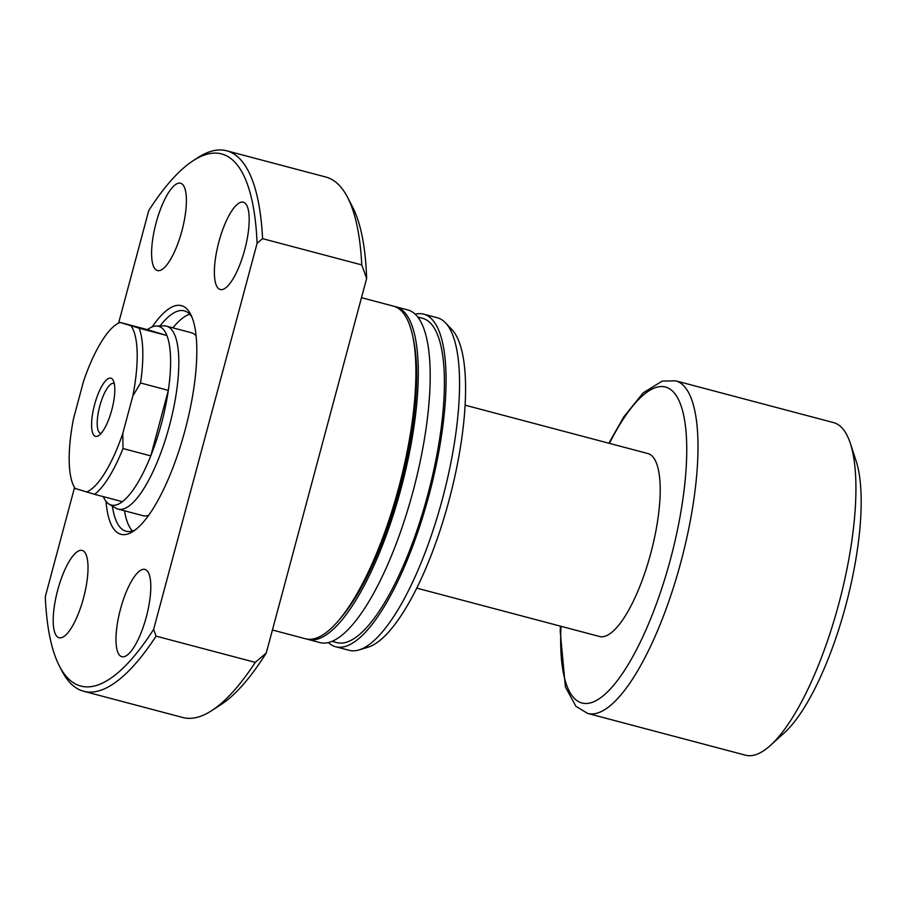 <?xml version="1.0" encoding="UTF-8"?>
<svg xmlns="http://www.w3.org/2000/svg" width="906" height="906" viewBox="0 0 906 906"><rect width="100%" height="100%" fill="white"/><g stroke="black" fill="none" stroke-linecap="round" stroke-linejoin="round"><path stroke-width="1.36" d="M110.985 378.198A30.102 8.992 104.8 0 1 113.227 380.361A30.102 8.992 104.8 0 1 111.891 409.58A30.102 8.992 104.8 0 1 98.595 435.639A30.102 8.992 104.8 0 1 95.402 436.352A30.102 8.992 104.8 0 1 94.575 404.676A30.102 8.992 104.8 0 1 110.985 378.198M114.281 383.589A25.798 7.712 -75.2 0 0 113.839 383.408A25.798 7.712 -75.2 0 0 113.76 383.385A25.798 7.712 -75.2 0 0 99.739 406.228A25.798 7.712 -75.2 0 0 100.475 433.249A25.798 7.712 -75.2 0 0 100.555 433.272A25.798 7.712 -75.2 0 0 101.121 433.351M147.474 329.659L166.908 335.537A92.457 27.633 -75.2 0 0 158.856 326.364A92.457 27.633 -75.2 0 0 156.262 326.013A92.457 27.633 -75.2 0 0 147.474 329.659L119.705 322.321L139.128 328.187A92.457 27.633 104.8 0 1 140.555 382.989L132.82 396.024L122.797 433.408L123.001 448.538A92.457 27.633 104.8 0 1 94.609 494.336L75.187 488.47M156.262 326.013L164.156 325.888A94.609 28.279 104.8 0 1 166.534 326.171A94.609 28.279 104.8 0 1 166.817 326.251A94.609 28.279 104.8 0 1 169.547 425.344A94.609 28.279 104.8 0 1 118.131 509.104A94.609 28.279 104.8 0 1 117.848 509.025A94.609 28.279 104.8 0 1 115.923 508.175L109.116 504.155A92.457 27.633 -75.2 0 0 110.996 504.982A92.457 27.633 -75.2 0 0 122.378 501.686L94.609 494.336M103.295 496.635A92.457 27.633 -75.2 0 0 109.116 504.155M465.129 405.186L647.926 453.555A94.609 28.279 104.8 0 1 648.209 453.634A94.609 28.279 104.8 0 1 650.927 552.728A94.609 28.279 104.8 0 1 599.512 636.488L416.726 588.119M560.452 626.148L560.214 631.346L565.401 686.952L575.944 706.352L587.643 713.418A172.027 51.416 104.8 0 0 681.131 561.142A172.027 51.416 104.8 0 0 676.17 380.973A172.027 51.416 104.8 0 0 675.661 380.826L833.565 422.604A172.027 51.416 104.8 0 1 834.075 422.751A172.027 51.416 104.8 0 1 850.304 443.294A172.027 51.416 104.8 0 1 839.262 602.06A172.027 51.416 104.8 0 1 770.327 745.502A172.027 51.416 104.8 0 1 745.547 755.208L587.643 713.418A172.027 51.416 104.8 0 1 587.133 713.271M140.555 382.989L168.335 390.339L150.77 455.888A92.457 27.633 -75.2 0 0 168.335 390.339A92.457 27.633 104.8 0 0 166.908 335.537L139.128 328.187M122.378 501.686A92.457 27.633 104.8 0 0 150.77 455.888L123.001 448.538M850.304 443.294L856.125 461.007A154.824 46.274 104.8 0 1 846.193 603.894A154.824 46.274 104.8 0 1 784.154 732.999L770.327 745.502M132.82 396.024A88.165 26.353 -75.2 0 0 130.985 325.877M119.705 322.321L119.909 322.525A88.165 26.353 -75.2 0 0 116.625 324.223A88.165 26.353 -75.2 0 0 83.579 381.143L73.556 418.527A88.165 26.353 -75.2 0 0 73.794 486.103A88.165 26.353 -75.2 0 0 75.391 488.685M86.466 492.026A88.165 26.353 -75.2 0 0 122.797 433.408M152.197 326.896A118.267 35.345 104.8 0 1 181.8 305.752A118.267 35.345 104.8 0 1 190.634 314.235A118.267 35.345 104.8 0 1 185.368 429.025A118.267 35.345 104.8 0 1 133.171 531.392A118.267 35.345 104.8 0 1 120.589 534.212A118.267 35.345 104.8 0 1 106.025 501.38M112.367 506.069A113.963 34.066 -75.2 0 0 125.674 531.109A113.963 34.066 -75.2 0 0 126.013 531.199A113.963 34.066 -75.2 0 0 135.526 529.704M191.846 316.874A113.963 34.066 -75.2 0 0 184.654 310.951A113.963 34.066 -75.2 0 0 184.314 310.86A113.963 34.066 -75.2 0 0 160.022 325.956M142.582 515.559A94.609 28.279 -75.2 0 0 142.865 515.65A94.609 28.279 -75.2 0 0 148.629 515.31M196.115 335.866A94.609 28.279 -75.2 0 0 191.551 332.796A94.609 28.279 -75.2 0 0 191.268 332.717L166.534 326.171M157.316 270.509A45.153 13.499 -75.2 0 0 157.451 270.554A45.153 13.499 -75.2 0 0 181.981 230.577A45.153 13.499 -75.2 0 0 180.69 183.284A45.153 13.499 -75.2 0 0 180.554 183.239A45.153 13.499 -75.2 0 0 156.013 223.216A45.153 13.499 -75.2 0 0 157.316 270.509M58.924 637.711A45.153 13.499 -75.2 0 0 59.06 637.745A45.153 13.499 -75.2 0 0 83.59 597.779A45.153 13.499 -75.2 0 0 82.299 550.474A45.153 13.499 -75.2 0 0 82.163 550.44A45.153 13.499 -75.2 0 0 57.622 590.418A45.153 13.499 -75.2 0 0 58.924 637.711M121.71 656.68A45.153 13.499 -75.2 0 0 121.846 656.714A45.153 13.499 -75.2 0 0 146.376 616.748A45.153 13.499 -75.2 0 0 145.085 569.455A45.153 13.499 -75.2 0 0 144.949 569.41A45.153 13.499 -75.2 0 0 120.407 609.387A45.153 13.499 -75.2 0 0 121.71 656.68M220.101 289.478A45.153 13.499 -75.2 0 0 220.237 289.524A45.153 13.499 -75.2 0 0 244.767 249.546A45.153 13.499 -75.2 0 0 243.465 202.253A45.153 13.499 -75.2 0 0 243.34 202.208A45.153 13.499 -75.2 0 0 218.799 242.185A45.153 13.499 -75.2 0 0 220.101 289.478M272.434 630.01L305.56 638.775A172.027 51.416 -75.2 0 0 399.036 486.488A172.027 51.416 -75.2 0 0 394.087 306.319A172.027 51.416 -75.2 0 0 393.578 306.171L361.483 297.689M306.76 639.036A172.027 51.416 -75.2 0 0 307.428 639.262A172.027 51.416 -75.2 0 0 307.938 639.398L319.841 642.558A172.027 51.416 -75.2 0 0 413.329 490.271A172.027 51.416 -75.2 0 0 408.368 310.101A172.027 51.416 -75.2 0 0 407.859 309.954L395.956 306.806A172.027 51.416 -75.2 0 0 394.756 306.534M307.938 639.398A172.027 51.416 -75.2 0 0 401.426 487.122A172.027 51.416 -75.2 0 0 396.466 306.953A172.027 51.416 -75.2 0 0 395.956 306.806M331.992 641.323L336.817 642.592A167.723 50.124 -75.2 0 0 427.96 494.121A167.723 50.124 -75.2 0 0 423.125 318.459A167.723 50.124 -75.2 0 0 422.626 318.312L417.802 317.032M328.346 642.524A172.027 51.416 -75.2 0 0 335.197 646.612A172.027 51.416 -75.2 0 0 335.718 646.748L349.206 650.327A172.027 51.416 -75.2 0 0 358.912 649.964A172.027 51.416 -75.2 0 0 442.909 497.179A172.027 51.416 -75.2 0 0 445.48 322.842A172.027 51.416 -75.2 0 0 437.734 317.87A172.027 51.416 -75.2 0 0 437.213 317.723L423.725 314.156A172.027 51.416 -75.2 0 0 415.231 314.189M335.718 646.748A172.027 51.416 -75.2 0 0 429.195 494.472A172.027 51.416 -75.2 0 0 424.246 314.303A172.027 51.416 -75.2 0 0 423.725 314.156M74.541 487.541L45.3 596.669A275.231 82.265 -75.2 0 0 59.422 666.08A275.231 82.265 -75.2 0 0 79.966 685.831A275.231 82.265 -75.2 0 0 153.635 629.398L257.089 243.295A275.231 82.265 -75.2 0 0 193.159 160.702A275.231 82.265 -75.2 0 0 148.754 210.566L118.652 322.91M59.422 666.08L61.959 670.972A279.535 83.545 -75.2 0 0 82.82 691.029A279.535 83.545 -75.2 0 0 83.658 691.267A279.535 83.545 -75.2 0 0 156.081 636.137L153.635 629.398M257.089 243.295L262.581 238.663L361.766 264.914A279.535 83.545 -75.2 0 0 347.553 197.327A279.535 83.545 -75.2 0 0 326.692 177.282A279.535 83.545 -75.2 0 0 325.866 177.044L226.67 150.792A279.535 83.545 -75.2 0 0 197.78 157.701L193.159 160.702M262.581 238.663A279.535 83.545 -75.2 0 0 227.508 151.03A279.535 83.545 -75.2 0 0 226.67 150.792M361.766 264.914L366.636 278.448A270.939 80.974 -75.2 0 0 352.627 207.123L347.553 197.327M366.636 278.448L266.262 653.033L255.266 662.377L156.081 636.137M83.658 691.267L182.842 717.518A279.535 83.545 -75.2 0 0 211.732 710.61L220.973 704.608A270.939 80.974 -75.2 0 0 266.262 653.033M211.732 710.61A279.535 83.545 -75.2 0 0 255.266 662.377M358.912 649.964L367.836 647.269A167.055 49.932 -75.2 0 0 449.41 498.9A167.055 49.932 -75.2 0 0 451.901 329.591L445.48 322.842M339.32 619.602A167.723 50.124 -75.2 0 0 413.43 339.535M189.784 314.246A113.963 34.066 -75.2 0 0 172.91 327.859M124.507 510.791A113.963 34.066 -75.2 0 0 132.435 530.961M609.421 443.374A163.42 48.845 104.8 0 1 666.012 387.179A163.42 48.845 104.8 0 1 670.497 559.161A163.42 48.845 104.8 0 1 581.426 702.863A163.42 48.845 104.8 0 1 561.018 626.295M675.661 380.826L662.161 381.12L643.215 392.83L623.838 416.794L608.866 443.215M118.131 509.104L142.865 515.65M73.794 486.103L75.028 488.504M116.625 324.223L119.558 322.321"/></g></svg>
